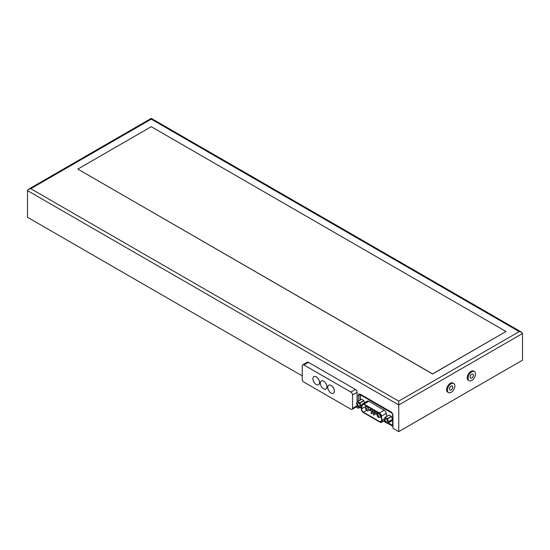 <?xml version="1.0" encoding="UTF-8"?>
<svg xmlns="http://www.w3.org/2000/svg" width="550" height="550" viewBox="0 0 550 550"><rect width="100%" height="100%" fill="white"/><g stroke="black" fill="none" stroke-linecap="round" stroke-linejoin="round"><path stroke-width="0.82" d="M358.325 401.067L358.325 395.422A2.915 1.684 60 0 1 358.93 394.089A2.915 1.684 60 0 1 360.388 394.233L390.913 411.861A2.915 1.684 60 0 1 392.975 415.429L392.975 428.292L398.75 431.626L398.75 404.951L522.5 333.506L521.531 332.159L519.2 331.602L151.25 119.164L151.25 118.374L151.25 119.164L30.8 188.705L398.75 401.143L398.75 404.951L27.5 190.609L28.469 189.262L30.8 188.705M302.225 375.897L27.5 217.284L27.5 190.609M356.118 407.014L358.325 408.286L358.325 406.656M398.75 431.626L522.5 360.181L522.5 333.506M360.174 407.447L361.377 408.141M383.728 421.046L384.931 421.74M387.661 423.321L392.975 426.388M359.734 407.474L358.325 408.286M453.764 383.494L452.939 383.02A5.252 3.032 120 0 0 450.312 383.281A5.252 3.032 120 0 0 446.882 387.908A5.252 3.032 120 0 0 447.686 392.116L448.511 392.59A5.252 3.032 -60 0 1 447.707 388.382A5.252 3.032 -60 0 1 451.138 383.756A5.252 3.032 -60 0 1 453.764 383.494A5.252 3.032 -60 0 1 453.764 389.558A5.252 3.032 -60 0 1 448.511 392.59M474.389 371.587L473.564 371.112A5.252 3.032 120 0 0 470.938 371.374A5.252 3.032 120 0 0 467.507 376.001A5.252 3.032 120 0 0 468.311 380.201L469.136 380.683A5.252 3.032 -60 0 1 468.332 376.475A5.252 3.032 -60 0 1 471.763 371.848A5.252 3.032 -60 0 1 474.389 371.587A5.252 3.032 -60 0 1 474.389 377.651A5.252 3.032 -60 0 1 469.136 380.683M77.825 169.084L432.575 373.993L506 331.506L432.575 373.897L77.825 169.084L151.25 126.692L506 331.506M451.138 386.134A2.331 1.347 120 0 0 449.611 388.19A2.331 1.347 120 0 0 449.969 390.06A2.331 1.347 120 0 0 452.306 388.712A2.331 1.347 120 0 0 452.306 386.018A2.331 1.347 120 0 0 451.138 386.134M471.763 374.227A2.331 1.347 120 0 0 470.236 376.283A2.331 1.347 120 0 0 470.594 378.152A2.331 1.347 120 0 0 472.931 376.805A2.331 1.347 120 0 0 472.931 374.11A2.331 1.347 120 0 0 471.763 374.227M360.009 394.054A2.915 1.684 -120 0 0 359.975 394.474L359.975 400.111M377.63 412.679L378.029 412.562M360.009 407.536L361.103 405.976L360.009 402.964L357.555 401.507L356.434 403.281L357.672 406.285L359.865 407.55L361.639 406.594L359.982 407.557M364.726 402.634L363.825 400.496L361.632 399.231L357.672 401.521M357.589 401.5L361.632 399.231M360.009 405.247A1.753 1.011 -120 0 0 359.246 403.487A1.753 1.011 -120 0 0 357.899 403.019A1.753 1.011 -120 0 0 357.899 405.041A1.753 1.011 -120 0 0 359.645 406.051A1.753 1.011 -120 0 0 360.009 405.247M383.928 419.155L385.165 422.152L387.475 423.431L388.596 421.658L387.358 418.653L385.048 417.381L383.928 419.155M391.401 421.156L392.556 419.561L388.596 421.843M385.082 417.368L389.125 415.106L385.165 417.388M392.556 419.561L391.318 416.371L389.125 415.106M387.496 421.121A1.753 1.011 -120 0 0 386.732 419.354A1.753 1.011 -120 0 0 385.385 418.887A1.753 1.011 -120 0 0 385.385 420.908A1.753 1.011 -120 0 0 387.131 421.919A1.753 1.011 -120 0 0 387.496 421.121M388.245 422.984L391.414 424.813A1.753 1.011 -120 0 0 392.288 424.896A1.753 1.011 -120 0 0 392.652 424.098L392.652 414.947A1.753 1.011 -120 0 0 391.414 412.809L361.536 395.553A1.753 1.011 -120 0 0 360.663 395.471A1.753 1.011 -120 0 0 360.298 396.268L360.298 399.926M360.663 395.471L361.487 394.989A1.753 1.011 60 0 1 361.604 394.941M360.924 407.014A1.753 1.011 -120 0 0 361.481 407.529M368.748 401.301A2.915 1.684 -120 0 0 367.29 401.156L362.505 403.92A2.915 1.684 60 0 1 363.962 404.064L368.748 401.301L384.203 410.224A2.915 1.684 -120 0 1 386.237 413.366L386.664 416.446M363.962 404.064L379.418 412.988A2.915 1.684 60 0 1 381.453 416.13L382.071 420.564A2.915 1.684 -120 0 1 381.501 422.331A2.915 1.684 -120 0 1 380.043 422.187L363.337 412.541A2.915 1.684 60 0 1 361.309 408.574L361.928 404.855A2.915 1.684 60 0 1 362.505 403.92M381.123 416.006L381.748 420.441A2.448 1.416 60 0 1 381.267 421.926A2.448 1.416 60 0 1 380.043 421.809L363.337 412.163A2.448 1.416 60 0 1 361.632 408.829L362.257 405.109A2.448 1.416 60 0 1 362.739 404.319A2.448 1.416 60 0 1 363.962 404.442L379.418 413.366A2.448 1.416 60 0 1 381.123 416.006M366.451 405.879L366.417 406.065A2.448 1.416 -120 0 0 366.438 406.883M369.304 410.08L372.433 411.888M373.601 412.562L374.722 413.208M375.884 413.882L377.128 414.597M380.854 416.749L381.26 416.982M352.55 408.286L352.55 394.948A2.331 1.347 -120 0 0 350.9 392.088L303.875 364.939A2.331 1.347 -120 0 0 302.706 364.822A2.331 1.347 -120 0 0 302.225 365.894L302.225 379.232A2.331 1.347 -120 0 0 303.875 382.085L350.9 409.234A2.331 1.347 -120 0 0 352.069 409.351A2.331 1.347 -120 0 0 352.55 408.286L357.087 405.666L357.087 404.958M357.087 402.167L357.087 392.329L352.55 394.948M316.25 376.846A4.668 2.695 -120 0 0 313.919 376.619A4.668 2.695 -120 0 0 313.899 376.626L313.878 376.64A4.668 2.695 60 0 1 316.209 376.874A4.668 2.695 60 0 1 319.254 380.985A4.668 2.695 60 0 1 318.539 384.725A4.668 2.695 -120 0 0 318.581 384.697A4.668 2.695 -120 0 0 319.296 380.964A4.668 2.695 -120 0 0 316.25 376.846M325.985 389.001A4.668 2.695 -120 0 0 326.006 388.987A4.668 2.695 -120 0 0 326.721 385.248A4.668 2.695 -120 0 0 323.675 381.136A4.668 2.695 -120 0 0 321.344 380.902A4.668 2.695 -120 0 0 321.324 380.916L321.303 380.93A4.668 2.695 60 0 1 323.634 381.157A4.668 2.695 60 0 1 326.679 385.275A4.668 2.695 60 0 1 325.964 389.008A4.668 2.695 60 0 1 321.303 386.32A4.668 2.695 60 0 1 321.303 380.93M331.1 385.419A4.668 2.695 -120 0 0 328.769 385.192A4.668 2.695 -120 0 0 328.749 385.206L328.728 385.213A4.668 2.695 60 0 1 331.059 385.447A4.668 2.695 60 0 1 334.104 389.558A4.668 2.695 60 0 1 333.389 393.298A4.668 2.695 -120 0 0 333.431 393.277A4.668 2.695 -120 0 0 334.146 389.538A4.668 2.695 -120 0 0 331.1 385.419M357.087 392.329A2.331 1.347 60 0 0 355.438 389.469L308.413 362.319L303.875 364.939M357.087 405.666A2.331 1.347 60 0 1 356.606 406.732L352.069 409.351M302.706 364.822L307.244 362.203A2.331 1.347 60 0 1 308.413 362.319M318.581 384.697L318.539 384.725A4.668 2.695 60 0 1 313.878 382.03A4.668 2.695 60 0 1 313.878 376.64M333.431 393.277L333.389 393.298A4.668 2.695 60 0 1 328.728 390.603A4.668 2.695 60 0 1 328.728 385.213M398.75 401.143L519.2 331.602M359.975 394.474L358.325 395.422M366.266 406.979A2.097 1.21 60 0 1 367.317 407.089A2.097 1.21 60 0 1 368.692 408.939A2.097 1.21 60 0 1 368.369 410.616C367.599 411.111 366.822 410.857 366.032 409.853C365.283 408.21 365.358 407.248 366.266 406.979L367.311 406.381M366.575 408.375A1.052 0.605 60 0 1 367.221 410.032A1.052 0.605 60 0 1 365.929 409.289A1.052 0.605 60 0 1 366.575 408.375M377.816 413.648A2.097 1.21 60 0 1 378.868 413.751A2.097 1.21 60 0 1 380.243 415.607A2.097 1.21 60 0 1 379.919 417.285C379.149 417.78 378.373 417.526 377.582 416.522C376.832 414.879 376.908 413.916 377.816 413.648L378.861 413.05M378.125 415.044A1.052 0.605 60 0 1 378.771 416.701A1.052 0.605 60 0 1 377.479 415.958A1.052 0.605 60 0 1 378.125 415.044M372.116 410.994L372.515 410.637L372.804 411.62L372.419 411.524M374.399 412.308L374.797 411.957L375.093 412.94L374.708 412.844M369.827 409.674L370.232 409.317L370.521 410.3L370.136 410.204M370.982 413.043L371.388 412.692L371.676 413.676L371.291 413.579M373.271 414.363L373.67 414.013L373.959 414.996L373.574 414.899M361.811 405.57L361.103 405.976M363.825 400.496L359.865 402.786M361.845 405.357L361.103 405.783M363.969 400.675L360.009 402.964M391.456 421.121L387.496 423.404M391.456 416.549L387.496 418.832M392.556 419.368L388.596 421.658M391.318 416.371L387.358 418.653M391.414 412.809L391.793 412.589M361.536 395.553L362.106 395.223M382.071 420.564L384.038 419.43M381.453 416.13L386.237 413.366M379.418 412.988L384.203 410.224M362.257 405.109L363.66 404.298M361.632 408.829L366.417 406.065M363.337 412.163L366.479 410.348M380.043 421.809L381.776 420.805M355.438 389.469L350.9 392.088M521.531 332.159L151.25 118.374L28.469 189.262M369.772 409.812L368.369 410.616M381.198 416.549L379.919 417.285M373.436 409.915L372.226 410.609L372.804 411.62L374.598 410.589M375.719 411.228L374.509 411.929L375.093 412.94L376.888 411.902M371.147 408.595L369.937 409.289L370.521 410.3L372.316 409.269M374.646 410.609L371.092 412.665L371.676 413.676L374.344 412.136M376.929 411.929L373.381 413.985L373.959 414.996L377.919 412.706M361.515 399.224L357.555 401.507M389.008 415.092L385.048 417.381M391.435 421.142L387.475 423.431M392.288 424.896L392.975 424.504M381.501 422.331L384.491 420.606"/></g></svg>
